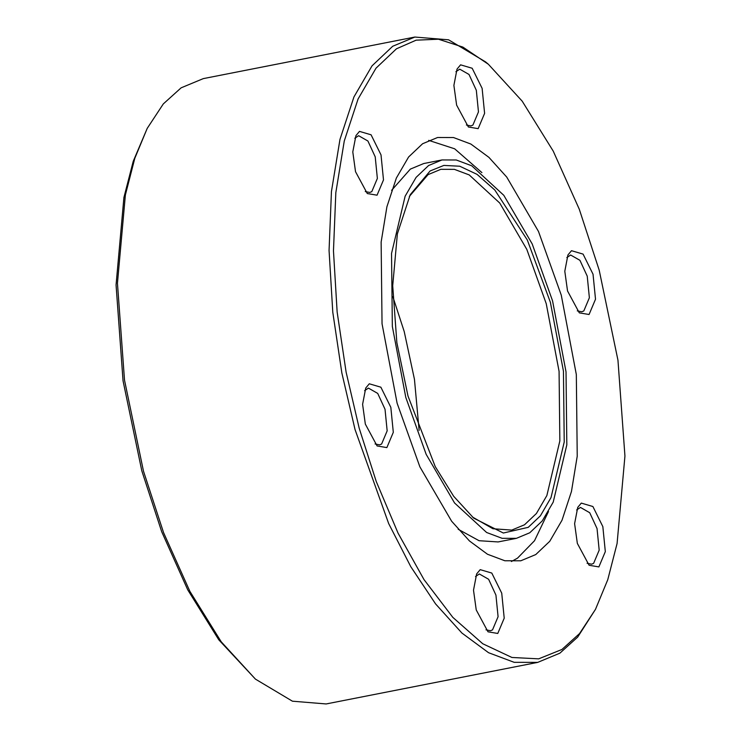 <?xml version="1.0" encoding="UTF-8"?>
<svg xmlns="http://www.w3.org/2000/svg" width="741" height="741" viewBox="0 0 741 741"><rect width="100%" height="100%" fill="white"/><g stroke="black" fill="none" stroke-linecap="round" stroke-linejoin="round"><path stroke-width="1.11" d="M359.172 428.131L376.233 481.465L398.056 533.14L424.009 579.61L452.825 617.373L482.752 643.753L511.929 657.471L538.688 658.842L561.91 649.487L579.545 633.574L595.477 609.361L607.759 579.731L617.086 543.496L624.941 456.039L617.957 360.191L599.191 270.159L579.286 209.231L553.24 151.127L522.21 101.184L488.384 64.272L462.856 47.072L438.45 39.217L416.109 40.181L396.454 48.804L376.002 68.191L358.088 98.97L344.269 140.985L335.83 192.632L333.469 250.912L337.146 312.035L346.121 372.167L359.172 428.131M595.477 609.361L577.684 637.093L559.872 653.173L537.716 662.38L514.18 662.324L488.56 652.71L461.939 633.073L435.588 603.924L410.801 566.698L388.673 523.572L355.032 429.521L341.851 372.973L332.783 312.22L329.06 250.458L331.44 191.576L339.971 139.401L353.939 96.951L372.028 65.856L392.702 46.266L414.849 37.05L448.583 39.81L485.577 61.892L488.384 64.272M255.423 679.108L218.79 639.816L187.76 589.873L161.714 531.769L141.809 470.841L123.043 380.809L116.059 284.961L123.914 197.504L133.241 161.269L147.218 128.369L134.806 158.315L125.386 194.92L117.448 283.284L124.507 380.124L143.467 471.091L163.576 532.649L189.891 591.355L221.235 641.817L255.423 679.108L292.417 701.19L326.151 703.95L537.716 662.38M407.985 396.009L396.852 342.592L392.711 285.739L397.371 233.841L410.19 194.772L430.104 170.967L443.878 165.419L459.753 166.225L477.065 174.367L494.821 190.02L527.314 239.991L550.378 302.291L563.447 371.167L564.225 442.007L551.017 497.572L540.393 515.829L528.259 527.333L503.343 533.02L473.721 518.154L453.649 496.257L435.245 466.626L407.985 396.009M472.313 516.931L492.932 528.731L511.725 530.102L524.508 524.785L536.428 513.485L546.867 495.544L559.844 440.951L559.075 371.352L546.237 303.671L526.823 249.411L499.758 203.062L469.201 174.913L454.418 169.365L440.839 169.328L428.057 174.644L409.347 196.43M419.128 430.401L414.451 379.299L404.225 331.579L392.85 296.659M458.188 529.269L479.066 540.708L498.091 541.94L516.357 538.355L529.759 532.779L542.264 520.923L553.221 502.102L566.828 444.841L566.022 371.834L552.554 300.855L532.195 243.937L503.806 195.318L471.748 165.799L456.252 159.982L442.007 159.945L428.604 165.521L416.099 177.377L405.142 196.189L391.535 253.45L392.341 326.457L405.809 397.445L426.168 454.353L454.557 502.972L486.615 532.492L502.111 538.318L516.357 538.355M561.261 295.122L538.485 231.461L506.733 177.071L488.893 157.342L470.868 144.05L453.529 137.539L437.598 137.493L422.602 143.735L408.606 156.99L396.361 178.044L386.913 206.776L381.133 242.094L382.041 323.761L397.102 403.169L419.878 466.839L451.63 521.229L469.47 540.958L487.495 554.249L504.834 560.761L520.766 560.798L535.762 554.564L549.748 541.3L562.002 520.256L571.45 491.515L577.23 456.197L576.322 374.529L561.261 295.122M481.909 172.616L454.641 148.802L428.678 140.364M602.841 526.619L592.893 506.52L581.305 503.102L577.739 507.363L574.608 523.655L577.341 543.394L589.114 565.263L598.876 566.911L605.323 551.628L602.841 526.619M587.085 563.271L591.614 564.188L593.624 563.345L599.182 550.155L597.042 528.555L589.725 512.726L580.462 507.428L576.618 509.975M501.731 593.161L491.792 573.062L480.205 569.653L476.639 573.914L473.508 590.197L476.241 609.945L488.013 631.814L497.776 633.453L504.213 618.179L501.731 593.161M485.985 629.822L490.505 630.73L492.515 629.896L498.082 616.707L495.933 595.106L488.625 579.277L479.353 573.969L475.518 576.526M390.822 407.3L380.874 387.2L369.287 383.792L365.73 388.052L362.599 404.336L365.332 424.084L377.104 445.952L386.867 447.592L393.304 432.318L390.822 407.3M375.076 443.961L379.596 444.869L381.606 444.035L387.163 430.845L385.024 409.245L377.715 393.415L368.444 388.108L364.6 390.664M381.013 154.897L371.074 134.797L359.487 131.389L355.921 135.649L352.79 151.933L355.523 171.68L367.295 193.549L377.058 195.189L383.495 179.915L381.013 154.897M365.267 191.558L369.787 192.465L371.797 191.632L377.364 178.442L375.215 156.842L367.906 141.012L358.635 135.705L354.8 138.261M482.122 88.355L472.174 68.255L460.587 64.838L457.021 69.098L453.89 85.391L456.623 105.129L468.395 126.998L478.158 128.647L484.605 113.364L482.122 88.355M466.367 125.007L470.896 125.924L472.906 125.081L478.464 111.891L476.324 90.291L469.007 74.461L459.744 69.163L455.9 71.71M593.032 274.207L583.084 254.107L571.496 250.699L567.93 254.96L564.799 271.252L567.541 290.991L579.305 312.859L589.067 314.499L595.514 299.225L593.032 274.207M577.285 310.868L581.805 311.776L583.815 310.942L589.373 297.752L587.233 276.152L579.925 260.323L570.653 255.015L566.809 257.572M414.849 37.05L203.284 78.62L181.128 87.827L163.316 103.907L147.218 128.369M511.42 561.511L517.505 558.149L534.502 540.745L548.497 511.522M442.007 159.945L423.75 163.529L410.347 169.105L391.6 190.354"/></g></svg>
